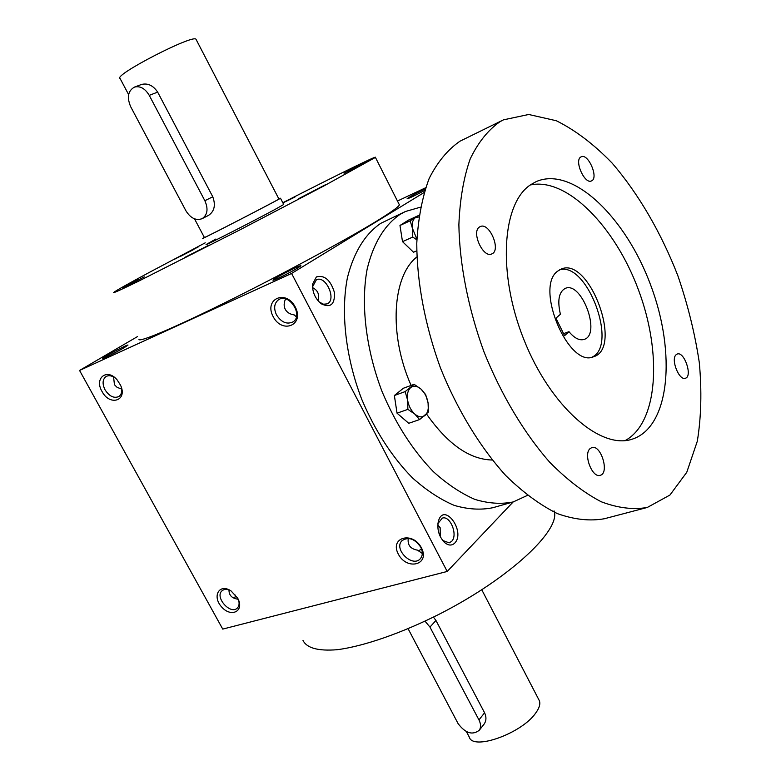 <?xml version="1.0" encoding="UTF-8"?>
<svg xmlns="http://www.w3.org/2000/svg" width="781" height="781" viewBox="0 0 781 781"><rect width="100%" height="100%" fill="white"/><g stroke="black" fill="none" stroke-linecap="round" stroke-linejoin="round"><path stroke-width="1.17" d="M302.999 640.44C306.816 648.113 318.17 651.208 337.07 649.724C363.673 646.356 402.313 632.971 441.304 613.153C511.174 577.208 561.363 529.303 554.041 510.862M454.688 543.146C451.682 545.909 448.235 545.636 444.35 542.317C438.824 536.215 436.843 529.147 438.424 521.093C444.018 501.568 466.042 531.676 454.688 543.146M316.383 276.913L312.546 284.196C312.293 292.094 315.173 298.615 321.176 303.76C330.548 308.29 334.971 304.522 334.434 292.465C330.539 279.979 324.525 274.795 316.383 276.913M424.063 192.546L291.586 273.457L447.201 571.458L513.166 501.949M137.544 336.552L79.564 370.458L222.741 629.095L447.201 571.458M237.619 598.1L231.069 590.944C219.422 583.026 211.788 596.196 221.579 606.896C231.03 617.917 244.541 611.347 237.932 598.676L237.619 598.1M101.989 391.408C93.984 378.033 107.192 367.783 117.17 379.947L120.469 385.072C128.025 400.682 109.799 406.657 101.989 391.408M421.428 547.842C412.553 530.816 389.329 537.474 398.349 554.159C406.95 570.891 430.351 564.809 421.428 547.842M273.174 316.656C263.636 299.025 285.866 288.96 295.267 307.011C304.717 324.984 282.302 334.414 273.174 316.656M291.586 273.457L79.564 370.458M424.698 190.457C415.004 195.582 409.127 198.354 407.077 198.784C408.941 197.173 414.994 193.854 425.225 188.836M297.922 267.903C290.708 272.364 272.862 281.16 272.999 280.194C271.72 279.481 302.843 263.451 300.822 265.862L297.922 267.903M124.228 347.643C117.072 351.889 102.672 359.075 102.741 358.372C101.569 357.903 129.558 343.24 127.947 345.163L124.228 347.643M399.062 204.183L399.374 204.807C398.827 206.711 391.154 212.217 376.344 221.296C345.417 240.226 281.609 274.668 227.251 301.573C172.786 328.557 137.866 343.132 138.989 339.198M425.577 187.782L397.461 201.029M421.555 549.014L418.225 551.015M408.268 538.421C407.379 545.079 410.503 548.994 417.64 550.175L422.316 553.495M437.926 523.534L442.29 518.115C450.266 515.167 458.281 535.375 451.535 541.448L449.202 542.854L442.651 540.472M319.126 301.964L323.51 304.209L327.024 303.907C337.089 300.226 325.931 274.883 316.383 279.783L312.488 286.92M312.537 287.623C317.906 290.317 319.732 294.691 318.013 300.734M235.618 595.122L234.612 598.461M238.4 599.681L238.703 600.54M228.989 589.919C228.901 595.239 231.869 598.324 237.893 599.193M230.288 590.456C226.88 588.923 224.127 589.04 222.029 590.797C214.424 597.055 230.522 615.233 237.317 608.048C239.132 606.173 239.552 603.518 238.566 600.081M121.66 389.065L117.121 387.366L114.456 384.75L113.577 376.95M121.406 387.591C122.217 391.759 121.367 394.737 118.868 396.533C113.958 398.593 109.34 396.348 105.035 389.807C102.165 383.822 102.487 379.4 106.011 376.549C108.774 375.056 111.908 375.593 115.422 378.18M420.715 547.12C414.672 538.617 408.414 536.488 401.951 540.725C393.224 549.189 412.69 568.119 420.403 558.63C422.833 555.574 422.931 551.737 420.715 547.12M296.36 316.901L294.261 314.928C289.976 314.294 286.969 312.42 285.241 309.305C283.688 306.191 283.806 302.735 285.582 298.918M276.513 314.899C273.535 308.319 274.19 303.282 278.466 299.787C288.716 292.328 303.868 315.28 293.051 321.86C286.9 324.72 281.385 322.407 276.513 314.899M204.339 237.385L202.835 238.293C198.618 241.124 280.926 198.647 280.477 198.218L283.728 204.485L275.146 209.367C253.913 220.896 202.796 246.942 206.145 244.531L215.878 239.025M298.215 198.891L325.394 184.775L298.215 198.891M350.913 169.789L365.264 162.155L350.913 169.789M294.935 197.066L282.898 202.894M198.638 246.718L174.417 259.321L198.638 246.718M139.067 279.12L122.236 288.091L139.067 279.12M184.414 257.623L209.181 245.019L184.414 257.623M205.237 242.823L151.143 271.427C128.104 283.786 115.578 290.825 113.587 292.543C113.518 293.129 121.631 289.448 137.925 281.521L239.865 229.897L324.242 185.761L375.417 157.401C378.004 154.863 335.625 175.725 282.81 202.728M204.964 247.401L185.009 257.73M191.335 254.538L198.794 250.672M308.993 193.512L314.733 190.544M440.24 536.567L440.162 527.741L437.809 524.92M321.147 187.157L301.603 197.251M360.451 164.82L344.099 173.245M193.903 249.422L179.903 256.666M144.28 276.865L127.186 285.729M564.575 335.684L555.935 318.179L560.407 314.274C557.234 300.548 558.854 291.918 565.268 288.384C581.611 280.877 601.487 334.424 584.198 339.403C579.482 340.799 574.406 338.222 568.978 331.681L564.575 335.684M420.451 207.18L405.456 211.495L380.737 223.346C364.991 234.134 353.891 252.204 347.447 277.548C340.594 312.361 345.592 357.054 361.652 399.091C375.017 430.702 392.003 457.022 412.632 478.05C426.406 490.331 440.279 499.45 454.239 505.385C467.965 509.407 480.842 510.178 492.879 507.709L513.234 501.929L527.409 495.408M405.456 211.495L399.989 214.433C384.389 225.192 373.455 243.33 367.197 268.849C360.597 303.916 365.84 349.048 382.075 391.584C395.567 423.575 412.641 450.237 433.279 471.578C447.054 484.054 460.907 493.319 474.828 499.381C488.486 503.511 501.285 504.36 513.234 501.929M416.878 256.949C392.296 276.044 388.508 334.58 411.099 385.423M426.572 414.057C447.698 444.184 469.586 459.501 492.235 460.019M503.442 119.854L460.009 141.185C447.767 149.62 437.497 162.028 429.189 178.41C422.277 196.949 418.138 218.582 416.771 243.33C416.869 282.126 425.059 325.628 440.533 368.124C457.412 410.025 480.217 447.386 505.737 475.522C523.045 492.46 540.306 505.17 557.517 513.664C574.318 519.619 589.928 521.308 604.348 518.75L647.273 507.465L669.932 495.047L686.772 472.29L697.316 441.206C701.231 417.113 701.894 390.9 699.298 362.56C694.953 333.633 687.797 304.658 677.83 275.634C661.146 232.758 638.448 193.659 612.031 162.995C593.892 144.29 575.324 130.202 556.326 120.743L528.717 114.485L503.442 119.854L499.996 121.699C488.076 130.027 478.148 142.435 470.201 158.924C463.66 177.629 459.882 199.555 458.877 224.703C459.511 264.163 468.2 308.583 484.054 352.075C501.285 394.991 524.285 433.357 549.804 462.332C567.074 479.778 584.227 492.928 601.263 501.773C617.839 508.021 633.176 509.915 647.273 507.465M530.768 184.658C502.027 203.021 497.175 273.194 523.983 339.852C550.478 406.657 600.345 449.768 631.927 439.264C669.961 427.471 676.326 353.237 650.866 285.641C626.069 217.801 572.824 165.689 536.293 181.563L530.768 184.658M580.722 157.069C574.055 160.847 584.784 184.609 591.461 180.919C599.027 178.283 588.269 152.988 581.191 156.805L580.722 157.069M675.946 354.877C670.654 359.719 679.245 380.962 685.396 378.248C692.864 376.452 684.283 351.06 677.225 354.027L675.946 354.877M479.495 226.988C471.031 231.879 483.146 258.443 491.747 253.942C501.509 250.574 489.433 221.853 480.227 226.578L479.495 226.988M589.821 448.85C583.251 454.952 592.447 478.353 600.198 475.317C609.785 473.237 600.911 444.155 591.773 447.581L589.821 448.85M625.151 440.582C658.178 422.755 662.229 353.295 638.575 290.2C615.34 226.949 566.967 176.945 530.299 184.98M557.8 271.066C534.204 286.861 568.529 368.554 593.628 356.722C623.404 348.18 589.245 256.148 561.119 269.103L557.8 271.066M591.988 357.161C618.513 345.719 587.146 261.205 559.587 269.835M563.57 333.643L568.978 331.681M419.592 419.563L428.388 412.036L428.076 402.908L425.645 394.551L420.969 389.065C417.161 385.873 413.754 385.375 410.738 387.552C407.897 390.119 406.842 394.298 407.594 400.087C408.629 405.925 411.04 410.601 414.828 414.106C418.704 417.269 422.121 417.708 425.079 415.414C427.851 412.768 428.847 408.6 428.076 402.908C427.051 397.178 424.688 392.57 420.969 389.065L414.135 384.32L405.163 391.603L407.594 400.087L407.887 409.361L414.828 414.106L419.592 419.563L408.746 423.302L397.041 413.188L394.366 395.518L403.386 388.245L414.135 384.32M405.163 391.603L394.366 395.518M407.887 409.361L397.041 413.188M418.811 216.952L415.414 217.674C412.749 219.588 411.772 223.19 412.485 228.462L416.888 239.123M410.181 220.808L399.97 225.475L408.424 220.144L418.596 215.488L410.181 220.808L412.485 228.462L412.768 237.053L416.859 239.845M399.97 225.475L402.508 241.641L413.52 252.234L416.742 250.828M412.768 237.053L402.508 241.641M408.112 628.744L458.056 723.548C465.359 733.271 472.446 735.497 479.3 730.235C481.086 727.404 480.969 723.967 478.958 719.926L429.94 627.075L425.03 621.178M538.763 699.561L539.388 700.762C540.55 703.974 539.32 708.064 535.698 713.043C521.757 733.525 472.534 750.98 469.235 736.971L466.394 731.621M429.94 627.075L435.954 620.485L433.445 617.117M435.954 620.485L484.581 712.799C486.504 716.968 486.368 720.697 484.181 723.997L479.3 730.235M483.634 724.69L484.181 723.997M130.71 106.782L185.888 210.743C190.554 218.211 195.972 220.857 202.133 218.67C207.531 214.912 208.439 208.927 204.866 200.717L149.259 95.37C145.11 88.487 140.17 85.725 134.459 87.101C127.977 90.791 126.727 97.352 130.71 106.782M128.64 94.618L120.079 78.49C112.884 75.425 193.395 33.866 196.011 39.294L196.197 39.665M194.498 218.826L204.388 237.483C200.366 240.197 279.334 199.438 278.924 199.018L278.905 198.979M202.133 218.67L208.537 215.38C214.404 211.397 215.82 205.188 212.774 196.773L157.655 92.119C153.135 85.412 147.716 82.874 141.39 84.504L141.107 84.612M280.477 198.218L278.856 198.882M478.958 719.926L484.581 712.799M204.866 200.717L212.774 196.773M149.259 95.37L157.655 92.119M442.944 540.745L444.35 542.317M438.034 523.153L438.424 521.093M319.693 302.413L321.176 303.76M312.537 286.197L312.546 284.196M401.951 540.725L402.44 540.257M375.417 157.401L399.374 204.807M238.312 599.974L237.941 599.281M539.388 700.762L481.779 589.792M196.011 39.294L278.924 199.018M141.39 84.504L134.459 87.101"/></g></svg>
